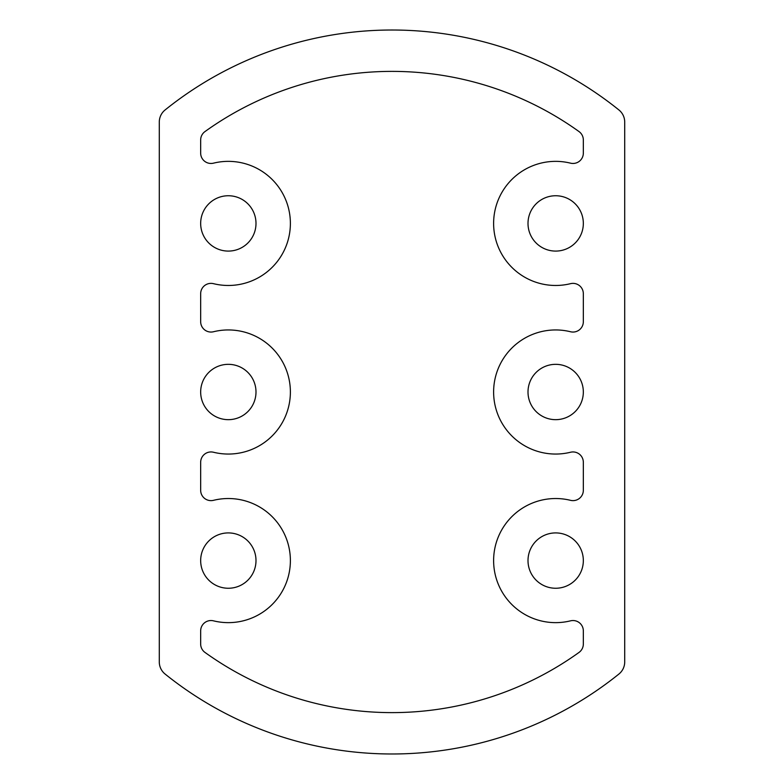 <?xml version="1.0" encoding="UTF-8"?>
<svg xmlns="http://www.w3.org/2000/svg" width="784" height="784" viewBox="0 0 784 784"><rect width="100%" height="100%" fill="white"/><g stroke="black" fill="none" stroke-linecap="round" stroke-linejoin="round"><path stroke-width="1.18" d="M528.004 392A27.665 27.665 0 0 0 555.67 419.665A27.665 27.665 0 0 0 583.335 392A27.665 27.665 0 0 0 555.67 364.335A27.665 27.665 0 0 0 528.004 392M528.004 223.411A27.665 27.665 0 0 0 555.67 251.086A27.665 27.665 0 0 0 583.335 223.411A27.665 27.665 0 0 0 555.67 195.745A27.665 27.665 0 0 0 528.004 223.411M213.483 620.84A62.054 62.054 0 0 0 290.384 560.589A62.054 62.054 0 0 0 213.483 500.329A10.339 10.339 0 0 1 200.665 490.294L200.665 462.295A10.339 10.339 0 0 1 213.483 452.25A62.054 62.054 0 0 0 290.384 392A62.054 62.054 0 0 0 213.483 331.75A10.339 10.339 0 0 1 200.665 321.705L200.665 293.706A10.339 10.339 0 0 1 213.483 283.671A62.054 62.054 0 0 0 290.384 223.411A62.054 62.054 0 0 0 213.483 163.16A10.339 10.339 0 0 1 200.665 153.115L200.665 139.983A10.339 10.339 0 0 1 204.967 131.585A320.627 320.627 0 0 1 579.033 131.585A10.339 10.339 0 0 1 583.335 139.983L583.335 153.115A10.339 10.339 0 0 1 570.517 163.16A62.054 62.054 0 0 0 493.616 223.411A62.054 62.054 0 0 0 570.517 283.671A10.339 10.339 0 0 1 583.335 293.706L583.335 321.705A10.339 10.339 0 0 1 570.517 331.75A62.054 62.054 0 0 0 493.616 392A62.054 62.054 0 0 0 570.517 452.25A10.339 10.339 0 0 1 583.335 462.295L583.335 490.294A10.339 10.339 0 0 1 570.517 500.329A62.054 62.054 0 0 0 493.616 560.589A62.054 62.054 0 0 0 570.517 620.84A10.339 10.339 0 0 1 583.335 630.885L583.335 644.017A10.339 10.339 0 0 1 579.033 652.415A320.627 320.627 0 0 1 204.967 652.415A10.339 10.339 0 0 1 200.665 644.017L200.665 630.885A10.339 10.339 0 0 1 213.483 620.84M200.665 392A27.665 27.665 0 0 0 228.33 419.665A27.665 27.665 0 0 0 255.996 392A27.665 27.665 0 0 0 228.33 364.335A27.665 27.665 0 0 0 200.665 392M200.665 223.411A27.665 27.665 0 0 0 228.33 251.086A27.665 27.665 0 0 0 255.996 223.411A27.665 27.665 0 0 0 228.33 195.745A27.665 27.665 0 0 0 200.665 223.411M528.004 560.589A27.665 27.665 0 0 0 555.67 588.255A27.665 27.665 0 0 0 583.335 560.589A27.665 27.665 0 0 0 555.67 532.914A27.665 27.665 0 0 0 528.004 560.589M200.665 560.589A27.665 27.665 0 0 0 228.33 588.255A27.665 27.665 0 0 0 255.996 560.589A27.665 27.665 0 0 0 228.33 532.914A27.665 27.665 0 0 0 200.665 560.589M159.289 122.049L159.289 661.951A15.513 15.513 0 0 0 165.081 674.034A361.992 361.992 0 0 0 618.919 674.034A15.513 15.513 0 0 0 624.711 661.951L624.711 122.049A15.513 15.513 0 0 0 618.919 109.966A361.992 361.992 0 0 0 165.081 109.966A15.513 15.513 0 0 0 159.289 122.049"/></g></svg>
